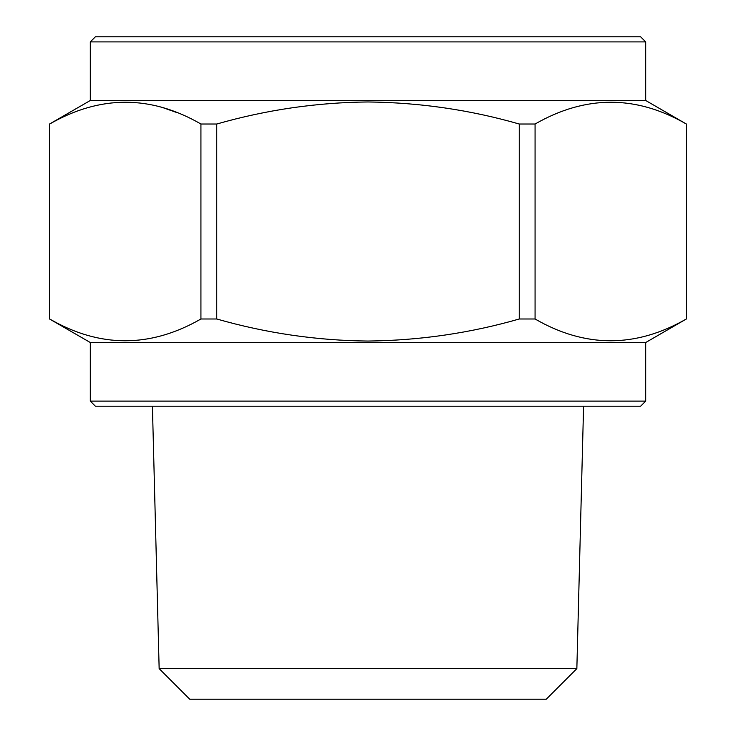 <?xml version="1.0" encoding="UTF-8"?>
<svg xmlns="http://www.w3.org/2000/svg" width="736" height="736" viewBox="0 0 736 736"><rect width="100%" height="100%" fill="white"/><g stroke="black" fill="none" stroke-linecap="round" stroke-linejoin="round"><path stroke-width="1.1" d="M159.151 668.628L189.722 699.2L546.278 699.2L576.849 668.628L159.151 668.628L152.416 406.217M576.849 668.628L583.584 406.217M90.298 41.897L645.702 41.897L640.605 36.8L95.395 36.8L90.298 41.897L90.298 100.492L49.542 124.025L49.671 318.992C99.894 348.027 150.319 348.027 200.928 318.992L200.928 124.025C150.705 94.99 100.28 94.99 49.671 124.025L49.671 318.992M645.702 41.897L645.702 100.492L90.298 100.492M519.257 124.025C470.148 109.894 419.722 102.543 368 101.964C316.894 102.451 266.469 109.802 216.743 124.025L216.743 318.992C266.469 333.215 316.894 340.566 368 341.053C419.722 340.474 470.148 333.123 519.257 318.992L519.257 124.025L535.072 124.025L535.072 318.992C585.295 348.027 635.72 348.027 686.329 318.992L686.329 124.025C636.106 94.99 585.681 94.99 535.072 124.025M645.702 100.492L686.329 124.025M645.702 342.525L90.298 342.525L90.298 401.12L645.702 401.12L645.702 342.525L686.329 318.992M535.072 318.992L519.257 318.992M645.702 401.12L640.605 406.217L95.395 406.217L90.298 401.12M216.743 318.992L200.928 318.992M216.743 124.025L200.928 124.025M163.696 107.925L176.925 112.599M686.458 124.025L686.458 318.992M90.298 342.525L49.542 318.992"/></g></svg>
